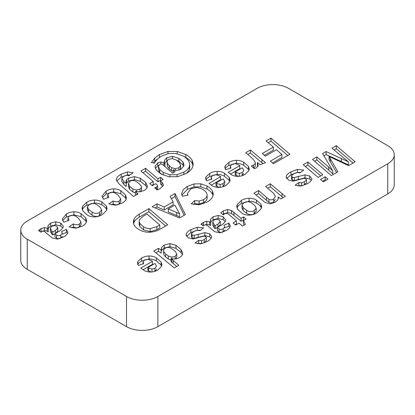 <?xml version="1.0" encoding="UTF-8"?>
<svg xmlns="http://www.w3.org/2000/svg" width="415" height="415" viewBox="0 0 415 415"><rect width="100%" height="100%" fill="white"/><g stroke="black" fill="none" stroke-linecap="round" stroke-linejoin="round"><path stroke-width="0.62" d="M20.75 230.123L20.75 260.288A22.166 12.798 0 0 0 27.245 269.34L126.513 326.652A22.166 12.798 0 0 0 157.866 326.652L387.755 193.924A22.166 12.798 0 0 0 394.25 184.877L394.25 154.712A22.166 12.798 0 0 0 387.755 145.66L288.487 88.348A22.166 12.798 0 0 0 257.134 88.348L27.245 221.076A22.166 12.798 0 0 0 20.75 230.123A22.166 12.798 0 0 0 27.245 239.175L126.513 296.486A22.166 12.798 0 0 0 157.866 296.486L387.755 163.759A22.166 12.798 0 0 0 394.25 154.712M156.232 170.031L160.812 173.89L168.879 176.743L177.729 176.64L186.273 173.486C189.261 171.789 191.325 169.782 192.461 167.468L193.229 164.226L192.327 160.678C191.087 158.312 188.929 156.253 185.847 154.505L177.241 151.47L167.956 151.485L159.438 154.551L154.645 158.11L151.428 162.566L154.499 163.152C155.905 160.413 158.307 158.032 161.71 156.004L168.609 153.493L176.079 153.498L183.145 156.056C185.811 157.565 187.715 159.334 188.856 161.362L189.733 164.563L189.167 167.063C188.203 169.014 186.444 170.71 183.887 172.147L177.075 174.648L169.865 174.725L163.308 172.412L159.645 169.476L158.406 166.534L159.759 164.382L161.015 164.055L162.597 164.522L172.536 173.216L175.135 171.722L173.346 169.828C176.188 170.627 178.73 170.404 180.982 169.164L183.855 165.891L183.99 164.854L182.989 161.959L178.839 158.323L172.547 156.356L166.768 157.695L164.527 160.268L164.34 161.409L164.828 163.411L163.806 162.711L160.88 161.964L157.762 162.893L155.169 166.047L155.075 166.897L156.232 170.031M161.653 174.352L159.645 172.495L158.406 169.621L158.406 166.534M255.287 162.306C255.386 163.386 254.758 164.309 253.415 165.082L251.272 166.036L254.411 168.734L256.351 167.878L258.172 165.793L257.497 162.556L260.324 164.765L265.491 162.602L250.406 149.997L245.737 152.694L252.678 158.649L255.287 162.306L255.298 165.564M238.428 164.729L239.792 165.647L228.141 172.37L231.248 174.622C233.163 175.794 235.445 176.385 238.091 176.396C240.84 176.251 243.211 175.55 245.213 174.31L248.953 170.575L249.27 169.004L248.419 166.348L243.662 162.218C241.623 160.973 239.185 160.335 236.353 160.304C233.469 160.429 230.989 161.129 228.909 162.41L225.101 165.798L224.8 167.105L225.693 169.714L231.005 168.065L230.294 166.342L231.726 164.397L234.952 163.609L238.428 164.729M219.255 175.794L220.619 176.712L208.973 183.435L212.081 185.692C213.995 186.864 216.277 187.456 218.923 187.466C221.672 187.315 224.043 186.62 226.045 185.375L229.786 181.646L230.097 180.069L229.251 177.418L224.494 173.283C222.456 172.043 220.017 171.4 217.18 171.369C214.301 171.494 211.821 172.199 209.741 173.48L205.933 176.868L205.632 178.17L206.52 180.779L211.837 179.135L211.126 177.407L212.558 175.462L215.784 174.674L219.255 175.794M125.968 182.133L126.238 183.477L123.794 181.469L121.865 178.523L123.696 176.297C125.304 175.306 127.052 175.109 128.941 175.716L133.158 172.707L127.4 171.919L121.154 174.191C118.638 175.529 117.056 177.106 116.408 178.917L116.33 179.596L119.027 183.938L133.646 196.492L138.05 193.95L135.42 191.471L139.814 191.855L144.119 190.449C145.93 189.442 147.009 188.254 147.356 186.885L147.424 186.242L145.748 182.59L140.389 178.279L134.455 176.634L128.676 178.045L126.746 179.56L125.932 181.609M126.269 183.461L126.238 186.496L123.794 184.483L121.865 181.563L121.865 178.523M140.887 170.996L153.291 181.5L149.742 183.549L152.295 185.728L155.833 183.684L156.865 184.587L157.617 185.853L156.497 187.066L154.733 187.891L157.15 189.977L160.003 188.654L163.375 185.479L163.479 184.841L161.923 182.242L160.491 180.992L163.121 179.477L160.579 177.293L157.949 178.808L145.551 168.308L140.887 170.996M157.617 185.837L157.617 188.872L157.617 185.837M120.698 198.858L119.126 201.161C117.17 202.126 115.183 202.048 113.165 200.938L108.829 203.89L115.365 205.218L121.963 203.236C123.992 202.115 125.372 200.813 126.103 199.325L126.425 197.784L125.48 194.915L120.765 190.682C118.789 189.479 116.418 188.867 113.669 188.851C110.774 189.001 108.279 189.733 106.178 191.035L102.002 196.062L103.537 199.309L108.875 197.192L107.718 194.874L109.129 193.048C111.453 191.974 113.72 192.14 115.92 193.546L118.27 195.351L120.698 198.858L120.718 202.131M107.718 197.929L107.718 194.874M82.808 210.898L87.518 215.183C89.505 216.386 91.881 216.967 94.641 216.921C97.634 216.697 100.217 215.904 102.396 214.534L106.567 210.498L107.039 208.46L106.38 206.037L101.841 201.892C99.782 200.647 97.312 200.035 94.433 200.046C91.456 200.201 88.898 200.938 86.756 202.25L82.575 206.317L82.092 208.372L82.808 210.898M80.941 221.807L79.369 224.116C77.413 225.08 75.426 225.003 73.408 223.893L69.072 226.844L75.608 228.167L82.206 226.191C84.235 225.07 85.615 223.763 86.346 222.279L86.668 220.739L85.723 217.87L81.008 213.637C79.026 212.433 76.661 211.821 73.912 211.806C71.017 211.956 68.522 212.688 66.421 213.99L62.245 219.016L63.78 222.264L69.118 220.142L67.961 217.828L69.372 216.002C71.696 214.929 73.958 215.095 76.163 216.5L78.513 218.306L80.941 221.807L80.961 225.08M67.961 220.879L67.961 217.828M44.358 227.576L41.054 228.639L38.543 230.507L40.898 232.135L42.74 231.108L44.291 231.378L52.3 237.987L57.467 239.113L63.692 236.882C65.705 235.787 67.033 234.517 67.676 233.069L67.847 232.099L66.4 229.386L61.472 231.601L62.375 233.339L60.72 235.072C59.35 235.865 57.981 235.886 56.616 235.139L54.92 233.749L58.033 231.886C60.689 230.455 62.426 228.81 63.262 226.948L63.339 226.315L60.72 223.031L55.74 221.76L50.625 223.109L48.109 225.501L47.875 226.683L48.228 228.873L47.196 228.177L44.358 227.576L44.358 230.59L47.196 231.191L48.228 231.892L48.327 228.815M276.452 149.716L281.899 154.489L270.398 161.129L273.459 163.743L289.862 154.271L270.985 138.117L266.093 140.944L273.392 147.102L262.275 153.519L265.335 156.133L276.452 149.716M207.101 194.511C207.256 196.534 206.042 198.266 203.449 199.703L199.143 201.062L194.661 200.601L191.248 203.895L199.288 204.72L207.163 202.017C209.736 200.564 211.536 198.863 212.579 196.907L213.289 194.111L212.558 191.242C211.484 189.25 209.637 187.518 207.023 186.039L200.798 183.814L193.987 183.918L187.331 186.413L183.207 189.686L181.656 193.603L182.284 196.269L187.943 195.185L187.554 193.323L190.848 188.83L196.414 187.341L202.105 188.991C204.953 190.521 206.613 192.363 207.101 194.511L207.132 198.012M322.87 174.725L307.909 162.047L303.246 164.739L318.201 177.418L322.87 174.725M286.251 176.266L286.132 177.034L288.461 180.011L293.021 181.199L302.981 178.6L304.558 178.419L305.798 178.751L306.509 179.685L304.345 181.848L301.596 182.833L298.831 182.507L295.138 185.199L300.839 186.086L307.121 183.819C309.408 182.595 310.928 181.173 311.681 179.56L311.821 178.751L309.725 176.022L304.989 174.85L294.271 177.568L292.279 177.21L291.569 175.711L293.753 173.797L297.057 172.516L300.154 172.816L303.723 170.062L297.446 169.445L290.988 171.815C288.586 173.091 287.009 174.575 286.251 176.266L286.251 177.765M291.475 179.156L291.569 175.711M328.664 167.038L316.827 156.901L312.464 159.417L331.336 175.576L337.867 171.805L329.017 156.481L348.584 165.616L355.162 161.819L336.295 145.66L331.933 148.176L348.408 161.824L326.123 151.532L322.626 153.55L332.788 170.84L328.664 167.038L328.664 170.057L332.788 173.859L332.788 170.84M327.964 179.161L325.199 176.774L320.52 179.477L323.295 181.858L327.964 179.161M266.617 197.426L258.587 190.521L253.939 193.208L265.175 202.541L269.989 203.832L275.026 202.349L277.811 199.957L278.341 198.178L278.211 196.959L280.882 198.967L285.344 196.388L270.279 183.772L265.584 186.48L273.807 193.494L275.384 196.482L273.651 199.065C272.09 200.014 270.528 200.082 268.962 199.278L266.617 197.426L266.617 200.445L268.962 202.297C270.404 203.127 271.965 203.06 273.651 202.084L275.384 199.283M237.422 209.108L242.137 213.393C244.124 214.602 246.494 215.183 249.259 215.136C252.247 214.913 254.831 214.114 257.01 212.75L261.185 208.714L261.658 206.67L260.994 204.247L256.46 200.103C254.395 198.863 251.926 198.246 249.047 198.261C246.074 198.417 243.512 199.153 241.369 200.466L237.188 204.533L236.711 206.582L237.422 209.108M164.19 206.986L157.026 203.91L152.165 206.717L179.555 217.958L185.344 214.612L175.016 193.525L170.124 196.347L173.122 201.83L164.19 206.986L164.19 210L173.122 204.849L173.122 201.83M149.613 232.26C153.929 231.918 157.622 230.782 160.683 228.852L167.738 224.78L148.871 208.621L139.253 214.171C136.732 215.603 134.974 217.284 133.972 219.219L133.272 222.02L133.952 224.712C134.968 226.611 136.732 228.266 139.243 229.677C142.101 231.44 145.561 232.301 149.613 232.26M227.617 209.544L223.431 210.82L220.77 212.817L223.265 214.871L224.852 213.715L226.284 213.326L227.835 213.772L229.158 214.737L236.467 220.956L233.048 222.933L235.637 225.091L238.999 223.151L242.459 226.071L245.384 224.38L243.403 220.604L246.095 219.047L243.558 216.863L241.094 218.285L231.554 210.514L227.617 209.544L227.617 212.563L231.554 213.528L241.094 221.304L243.558 219.883L243.999 220.261M206.784 221.278L203.475 222.341L200.969 224.209L203.319 225.838L205.16 224.816L206.717 225.08L214.726 231.689L219.893 232.82L226.118 230.584C228.131 229.49 229.454 228.219 230.102 226.772L230.273 225.802L228.826 223.088L223.898 225.309L224.795 227.041L223.146 228.779C221.776 229.573 220.407 229.594 219.042 228.841L217.341 227.451L220.458 225.589C223.109 224.162 224.852 222.513 225.687 220.65L225.765 220.017L223.146 216.739L218.166 215.463L213.051 216.812L210.53 219.203L210.301 220.391L210.654 222.58L209.622 221.88L206.784 221.278L206.784 224.297L209.622 224.899L210.654 225.594L210.753 222.523M186.148 234.06L186.029 234.828L188.358 237.811L192.918 238.993L202.878 236.394L204.455 236.213L205.695 236.545L206.405 237.479L204.242 239.642L201.493 240.627L198.728 240.301L195.034 242.998L200.736 243.88L207.018 241.613C209.305 240.389 210.825 238.967 211.572 237.354L211.717 236.545L209.622 233.816L204.886 232.644L194.168 235.362L192.171 235.004L191.465 233.505L193.649 231.591L196.954 230.309L200.051 230.61L203.62 227.856L197.343 227.238L190.884 229.609C188.483 230.885 186.906 232.369 186.148 234.06L186.148 235.559M191.372 236.949L191.465 233.505M151.096 260.397L152.461 261.315L140.81 268.038L143.917 270.29C145.831 271.462 148.114 272.053 150.764 272.064C153.509 271.918 155.884 271.218 157.882 269.978L161.622 266.243L161.938 264.671L161.087 262.015L156.331 257.886C154.292 256.641 151.859 256.003 149.021 255.972C146.137 256.097 143.657 256.797 141.577 258.078L137.775 261.466L137.469 262.773L138.361 265.382L143.673 263.733L142.962 262.01L144.394 260.065L147.621 259.276L151.096 260.397M161.58 247.366L161.202 250.183L158.483 248.32L153.804 251.023L174.212 267.929L178.818 265.273L171.084 258.592C174.253 259.401 177.086 259.022 179.571 257.456C181.334 256.454 182.356 255.261 182.631 253.871L182.688 253.243L181.049 249.508L175.965 245.348L169.974 243.615L164.241 244.995L161.58 247.366L161.58 250.38L164.241 248.009L169.974 246.635L175.965 248.362L181.049 252.528L182.382 254.701M183.907 156.512L185.847 157.518C189.017 159.35 191.175 161.404 192.327 163.697L193.063 165.73M153.083 162.882L154.645 161.129L159.438 157.565M186.568 173.314L189.167 170.083L189.733 167.577L189.733 164.563M173.247 172.806L173.247 169.891M176.723 160.309L178.839 161.336L182.989 164.978L183.705 166.342M164.527 163.287L167.494 160.33M164.926 166.265L164.926 163.354M164.828 166.182L164.828 163.411M160.88 164.06L160.88 161.964M155.36 168.438L157.762 165.912L158.66 165.466M257.43 162.597L257.43 165.611L257.85 166.545M247.838 154.499L250.406 153.016L262.986 163.65M250.406 153.016L250.406 149.997M253.415 168.096C254.774 167.312 255.396 166.389 255.287 165.326M230.382 174.093L239.792 168.661L239.792 165.647M225.101 168.817C225.641 167.712 226.912 166.581 228.909 165.429L236.353 163.318C238.952 163.287 241.39 163.925 243.662 165.237L248.419 169.367L248.984 170.498M211.214 185.157L220.619 179.726L220.619 176.712M205.933 179.882C206.473 178.777 207.744 177.646 209.741 176.494L217.18 174.388C219.784 174.352 222.222 174.99 224.494 176.302L229.251 180.432L229.817 181.563M116.698 181.137L121.154 177.21L127.4 174.933L130.056 174.917M135.389 191.491L135.389 194.505L136.063 195.097M126.238 183.357L128.676 181.065L134.455 179.648L140.389 181.293L145.748 185.604L147.081 187.689M126.238 186.496L126.238 183.477M123.794 184.483L123.794 181.469M121.865 181.537L121.865 178.575M151.849 185.349L153.291 184.514L153.291 181.5M156.943 189.795L157.617 188.872M160.491 180.992L160.491 184.011L162.919 186.325M143.009 172.79L145.551 171.322L157.949 181.827L160.579 180.307L161.02 180.686M160.579 180.307L160.579 177.293M157.949 181.827L157.949 178.808M145.551 171.322L145.551 168.308M111.749 204.917L113.165 203.952C115.406 205.103 117.393 205.176 119.126 204.18L120.698 201.872M113.165 203.952L113.165 200.938M102.349 197.587L106.178 194.054L113.669 191.87L120.765 193.701L125.48 197.934L126.134 199.247M82.352 209.881L82.575 209.331C83.275 207.827 84.67 206.473 86.756 205.269L94.433 203.065C97.131 202.997 99.6 203.615 101.841 204.906C104.046 206.182 105.56 207.562 106.38 209.051L106.785 209.964M71.992 227.871L73.408 226.906C75.649 228.058 77.636 228.131 79.369 227.13L80.941 224.826M73.408 226.906L73.408 223.893M62.592 220.541L66.421 217.009L73.912 214.825L81.008 216.656L85.723 220.889L86.377 222.201M40.592 231.923L44.358 230.59M39.643 231.269L39.643 229.5M62.38 234.21L66.4 232.405L67.422 233.624M66.4 232.405L66.4 229.386M54.92 233.749L54.92 236.763L56.616 238.153C57.944 238.921 59.314 238.9 60.72 238.091L62.375 236.353M48.109 228.515L50.625 226.128L55.74 224.774L60.72 226.051L62.857 227.861M48.228 231.892L48.228 228.873M272.505 162.929L281.899 157.503L281.899 154.489M268.214 142.734L270.985 141.136L287.761 155.485M270.985 141.136L270.985 138.117M264.386 155.319L273.392 150.121L273.392 147.102M193.712 204.538L194.661 203.62L199.143 204.076L203.449 202.722C206.136 201.171 207.35 199.439 207.101 197.524M194.661 203.62L194.661 200.601M181.863 195.133L187.331 189.432L193.987 186.932L200.798 186.833L207.023 189.053C209.736 190.62 211.583 192.358 212.558 194.262L213.082 195.615M305.362 166.534L307.909 165.066L320.754 175.944M307.909 165.066L307.909 162.047M298.131 186.034L298.831 185.521L301.596 185.847L304.345 184.862L306.509 182.704L306.509 179.685M301.596 185.847L301.596 182.833M298.831 185.521L298.831 182.507M291.569 178.725L292.279 180.224L294.271 180.582L304.989 177.869L309.725 179.041L311.302 180.333M298.266 179.379L298.266 176.365M297.311 172.484L300.678 172.412M286.625 178.476L290.988 174.834L296.403 172.65M314.57 161.217L316.827 159.915L328.664 170.057M316.827 159.915L316.827 156.901M329.017 156.481L329.017 159.5L336.586 172.547M334.039 149.976L336.295 148.674L353.061 163.033M336.295 148.674L336.295 145.66M323.918 155.822L326.123 154.551L348.408 164.843L348.408 161.824M326.123 154.551L326.123 151.532M322.621 181.277L325.199 179.788L325.874 180.369M325.199 179.788L325.199 176.774M256.045 195.009L258.587 193.54L266.617 200.445M258.587 193.54L258.587 190.521M278.164 199.247L278.164 196.985M267.696 188.28L270.279 186.792L283.129 197.67M270.279 186.792L270.279 183.772M236.965 208.097L237.188 207.547C237.894 206.037 239.284 204.683 241.369 203.48L249.047 201.275C251.744 201.213 254.219 201.83 256.46 203.122C258.659 204.393 260.174 205.773 260.994 207.267L261.398 208.18M155.22 207.972L157.026 206.929L164.19 210M157.026 206.929L157.026 203.91M171.379 198.64L175.016 196.539L184.193 215.281M175.016 196.539L175.016 193.525M133.48 223.519L133.972 222.238C134.906 220.365 136.665 218.684 139.253 217.19L148.871 211.634L165.637 225.993M148.871 211.634L148.871 208.621M222.616 214.337L227.617 212.563M235.186 224.712L236.467 223.976L236.467 220.956M243.403 220.604L243.403 223.623L244.17 225.08M243.558 219.883L243.558 216.863M241.094 221.304L241.094 218.285M203.018 225.63L206.784 224.297M202.069 224.972L202.069 223.208M224.806 227.918L228.826 226.108L229.848 227.327M228.826 226.108L228.826 223.088M217.341 227.451L217.341 230.47L219.042 231.861C220.37 232.628 221.74 232.608 223.146 231.793L224.795 230.06M210.53 222.222L213.051 219.831L218.166 218.482L223.146 219.753L225.283 221.563M210.654 225.594L210.654 222.58M198.028 243.828L198.728 243.315L201.493 243.641L204.242 242.656L206.405 240.498L206.405 237.479M201.493 243.641L201.493 240.627M198.728 243.315L198.728 240.301M191.465 236.519L192.171 238.018L194.168 238.376L204.886 235.663L209.622 236.835L211.199 238.127M198.163 237.173L198.163 234.159M197.208 230.278L200.57 230.206M186.522 236.27L190.884 232.628L196.3 230.444M143.056 269.76L152.461 264.329L152.461 261.315M137.775 264.485C138.314 263.38 139.58 262.249 141.577 261.097L149.021 258.986C151.625 258.955 154.058 259.593 156.331 260.905L161.087 265.035L161.653 266.165M161.269 251.168L161.58 250.38M156.139 252.688L158.483 251.334L161.202 253.197L161.269 250.141M161.202 253.197L161.202 250.183M158.483 251.334L158.483 248.32M170.996 258.644L170.996 261.658L176.728 266.477M167.048 161.783L167.157 161.02L168.578 159.365L172.184 158.592L176.09 159.92L179.472 162.67L180.592 165.544L178.86 167.79L175.265 168.656L171.618 167.691L169.268 165.824L167.401 163.297L167.048 161.783L167.401 166.316L169.268 168.838L171.618 170.71L173.247 171.395M180.592 168.563L180.613 165.237L180.25 169.543M236.021 175.462L236.021 172.448L235.175 171.909L235.175 174.928L238.594 176.38M242.054 175.727L243.885 173.356M216.848 186.532L216.848 183.513L216.007 182.974L216.007 185.993L219.426 187.445M222.886 186.792L224.712 184.421M128.401 183.435L129.983 181.236C132.074 180.172 134.138 180.26 136.177 181.495L138.958 183.523L141.131 185.879L141.453 187.679L139.902 189.193L136.473 190.018L132.893 188.95L129.563 186.273L128.401 183.435L128.391 186.646L129.563 189.287L132.893 191.963L135.389 192.913M140.612 191.735L141.453 190.698L141.546 187.155M87.409 209.642L88.499 212.252L92.047 215.162C94.745 216.718 97.25 216.832 99.558 215.499L101.613 212.952L101.613 209.933L99.558 212.485C97.001 213.761 94.501 213.647 92.047 212.143L88.499 209.238L87.409 206.623L89.438 204.388C92.073 203.122 94.641 203.272 97.136 204.839L100.368 207.433L101.597 210.166L101.597 213.18M51.636 233.858L51.636 230.839L50.35 228.276L50.345 231.378L51.636 233.858L52.809 234.957L55.226 233.562M55.506 233.401L57.768 231.16L57.841 227.716L55.506 230.387L52.809 231.944L51.636 230.839M242.023 207.853L243.112 210.467L246.66 213.377C249.363 214.934 251.864 215.048 254.172 213.715L256.226 211.162L256.226 208.148L254.172 210.696C251.62 211.972 249.114 211.863 246.66 210.358L243.112 207.448L242.023 204.839L244.056 202.603C246.692 201.337 249.259 201.488 251.755 203.049L254.981 205.643L256.216 208.382L256.216 211.396M168.262 208.901L168.262 211.92L179.555 216.796L179.555 213.782L168.262 208.901L174.84 205.103L179.555 213.782M139.175 221.392L139.175 224.411L139.731 226.393L143.611 229.915L150.157 231.658L156.86 229.697L159.785 228.006L159.785 224.987L156.86 226.678L150.157 228.639C147.636 228.613 145.452 228.032 143.611 226.896L139.731 223.374L139.175 221.392L139.606 219.654L143.191 216.277L147.019 214.067L159.785 224.987M214.057 227.56L214.057 224.546L212.771 221.984L212.771 225.08L214.057 227.56L215.235 228.665L217.652 227.27M217.932 224.09L217.932 227.098L220.194 224.863L220.266 221.423L217.932 224.09L215.235 225.646L214.057 224.546M148.689 271.13L148.689 268.116L147.844 267.576L147.844 270.596L151.262 272.048M154.728 271.394L156.554 269.024M175.81 258.893L176.79 257.165L176.785 254.229M163.484 250.525L163.666 249.695L165.403 248.035C167.551 247.081 169.642 247.262 171.675 248.58L175.125 251.225L176.785 254.068L175.146 256.325L171.919 257.165L168.277 255.972L165.595 253.959L163.754 251.64L163.484 250.525L163.754 254.66L165.595 256.978L168.277 258.986L170.996 260.07M235.175 171.909L242.355 167.764L243.885 170.441L242.241 172.609L239.315 173.403L236.021 172.448M216.007 182.974L223.182 178.834L224.712 181.511L223.073 183.674L220.142 184.468L216.848 183.513M224.717 184.473L224.717 181.459L224.712 184.525M92.047 215.162L92.047 212.143M87.389 209.917L87.409 206.623M52.809 234.957L52.809 231.944M55.506 233.396L55.506 230.387M50.35 228.276L51.792 226.201L54.22 225.558L56.715 226.242L57.768 228.146L57.768 231.16M246.66 213.377L246.66 210.358M242.007 208.133L242.023 204.839M176.691 215.494L176.691 212.475M215.235 228.665L215.235 225.646M212.771 221.984L214.213 219.909L216.646 219.26L219.141 219.945L220.194 221.849L220.194 224.863M147.844 267.576L155.023 263.432L156.554 266.108L154.909 268.277L151.983 269.07L148.689 268.116M176.785 254.068L176.79 257.165M387.755 193.924L387.755 163.759M157.866 326.652L157.866 296.486M126.513 326.652L126.513 296.486M27.245 269.34L27.245 239.175M192.327 163.697L192.327 160.678M185.847 157.518L185.847 154.505M177.241 153.737L177.241 151.47M167.956 153.617L167.956 151.485M159.438 157.503L159.438 154.551M154.645 161.129L154.645 158.11M189.167 170.083L189.167 167.063M183.887 174.715L183.887 172.147M177.075 176.749L177.075 174.648M169.865 176.883L169.865 174.725M163.308 175.14L163.308 172.412M159.645 172.495L159.645 169.476M158.406 169.548L158.406 166.674M182.989 164.978L182.989 161.959M178.839 161.336L178.839 158.323M172.547 158.634L172.547 156.356M166.768 160.709L166.768 157.695M164.527 162.519L164.527 160.268M163.806 165.357L163.806 162.711M157.762 165.912L157.762 162.893M155.169 167.764L155.169 166.047M253.415 167.873L253.415 165.082M261.886 162.732L261.886 159.713M248.419 169.367L248.419 166.348M243.662 165.237L243.662 162.218M236.353 163.318L236.353 160.304M228.909 165.429L228.909 162.41M225.101 168.568L225.101 165.798M229.251 180.432L229.251 177.418M224.494 176.302L224.494 173.283M217.18 174.388L217.18 171.369M209.741 176.494L209.741 173.48M205.933 179.633L205.933 176.868M121.154 177.21L121.154 174.191M127.4 174.933L127.4 171.919M116.408 180.297L116.408 178.917M136.898 194.614L136.898 192.835M145.748 185.604L145.748 182.59M140.389 181.293L140.389 178.279M134.455 179.648L134.455 176.634M128.676 181.065L128.676 178.045M126.746 182.574L126.746 179.56M156.497 189.416L156.497 187.066M155.542 188.592L155.542 187.538M161.923 185.261L161.923 182.242M107.718 197.649L107.718 194.946M119.126 204.18L119.126 201.161M125.48 197.934L125.48 194.915M120.765 193.701L120.765 190.682M113.669 191.87L113.669 188.851M106.178 194.054L106.178 191.035M106.38 209.051L106.38 206.037M101.841 204.906L101.841 201.892M94.433 203.065L94.433 200.046M86.756 205.269L86.756 202.25M82.575 209.331L82.575 206.317M67.961 220.604L67.961 217.901M79.369 227.13L79.369 224.116M85.723 220.889L85.723 217.87M81.008 216.656L81.008 213.637M73.912 214.825L73.912 211.806M66.421 217.009L66.421 213.99M41.054 231.653L41.054 228.639M60.72 238.091L60.72 235.072M56.616 238.153L56.616 235.139M60.72 226.051L60.72 223.031M55.74 224.774L55.74 221.76M50.625 226.128L50.625 223.109M48.109 228.151L48.109 225.501M47.196 231.191L47.196 228.177M203.449 202.722L203.449 199.703M199.143 204.076L199.143 201.062M212.558 194.262L212.558 191.242M207.023 189.053L207.023 186.039M200.798 186.833L200.798 183.814M193.987 186.932L193.987 183.918M187.331 189.432L187.331 186.413M304.345 184.862L304.345 181.848M309.725 179.041L309.725 176.022M304.989 177.869L304.989 174.85M294.271 180.582L294.271 177.568M292.279 180.224L292.279 177.21M297.446 172.464L297.446 169.445M290.988 174.834L290.988 171.815M330.314 161.528L330.314 158.514M341.306 161.513L341.306 158.494M282.039 196.767L282.039 193.753M273.651 202.084L273.651 199.065M268.962 202.297L268.962 199.278M260.994 207.267L260.994 204.247M256.46 203.122L256.46 200.103M249.047 201.275L249.047 198.261M241.369 203.48L241.369 200.466M237.188 207.547L237.188 204.533M139.253 217.19L139.253 214.171M133.972 222.238L133.972 219.219M223.431 213.834L223.431 210.82M233.925 215.209L233.925 212.19M231.554 213.528L231.554 210.514M203.475 225.355L203.475 222.341M223.146 231.793L223.146 228.779M219.042 231.861L219.042 228.841M223.146 219.753L223.146 216.739M218.166 218.482L218.166 215.463M213.051 219.831L213.051 216.812M210.53 221.854L210.53 219.203M209.622 224.899L209.622 221.88M204.242 242.656L204.242 239.642M209.622 236.835L209.622 233.816M204.886 235.663L204.886 232.644M194.168 238.376L194.168 235.362M192.171 238.018L192.171 235.004M197.343 230.258L197.343 227.238M190.884 232.628L190.884 229.609M161.087 265.035L161.087 262.015M156.331 260.905L156.331 257.886M149.021 258.986L149.021 255.972M141.577 261.097L141.577 258.078M137.775 264.236L137.775 261.466M173.257 263.463L173.257 260.449M171.862 262.311L171.862 259.297M181.049 252.528L181.049 249.508M175.965 248.362L175.965 245.348M169.974 246.635L169.974 243.615M164.241 248.009L164.241 244.995M171.618 170.71L171.618 167.691M175.265 170.217L175.265 168.656M169.268 168.838L169.268 165.824M167.401 166.316L167.401 163.297M178.86 170.031L178.86 167.79M242.241 175.623L242.241 172.609M239.315 176.318L239.315 173.403M223.073 186.693L223.073 183.674M220.142 187.383L220.142 184.468M132.893 191.963L132.893 188.95M136.473 191.746L136.473 190.018M129.563 189.287L129.563 186.273M141.453 190.698L141.453 187.679M139.902 191.844L139.902 189.193M99.558 215.499L99.558 212.485M88.499 212.252L88.499 209.238M50.35 231.295L50.35 228.442M254.172 213.715L254.172 210.696M243.112 210.467L243.112 207.448M156.86 229.697L156.86 226.678M150.157 231.658L150.157 228.639M143.611 229.915L143.611 226.896M139.731 226.393L139.731 223.374M212.771 224.997L212.771 222.15M154.909 271.291L154.909 268.277M151.983 271.986L151.983 269.07M175.146 258.991L175.146 256.325M171.919 258.815L171.919 257.165M168.277 258.986L168.277 255.972M165.595 256.978L165.595 253.959M163.754 254.66L163.754 251.64M230.294 168.288L230.294 166.342M211.126 179.353L211.126 177.407M187.554 195.257L187.554 193.323M142.962 263.956L142.962 262.01"/></g></svg>
